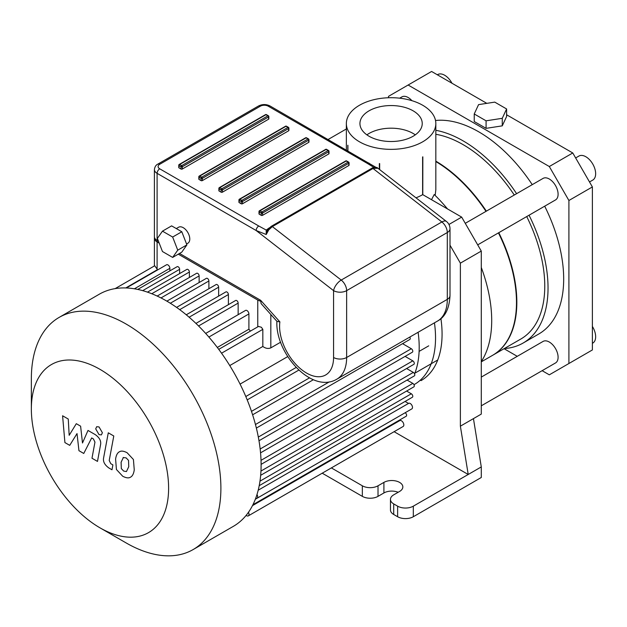 <?xml version="1.0" encoding="UTF-8"?>
<svg xmlns="http://www.w3.org/2000/svg" width="627" height="627" viewBox="0 0 627 627"><rect width="100%" height="100%" fill="white"/><g stroke="black" fill="none" stroke-linecap="round" stroke-linejoin="round"><path stroke-width="0.94" d="M428.719 345.845L419.102 351.394M437.732 359.984L414.862 373.19A101.676 58.703 60 0 0 418.107 332.271M69.722 445.358L77.027 433.586L78.947 450.688L83.759 453.462L91.675 437.936L93.392 438.924L94.959 442.121L91.989 458.235L97.491 461.409L100.524 444.911C101.339 441.142 99.599 437.717 95.288 434.636L87.999 430.443L82.49 442.999L80.609 426.172L76.306 423.687L69.174 435.31L68.265 419.048L62.59 415.772L64.91 442.584L69.722 445.358M123.401 457.436L121.097 462.264L121.325 468.604L123.676 471.081L126.442 471.559L128.754 466.684L128.527 460.39L126.129 457.882L123.127 457.561M119.757 451.612C117.555 452.537 116.175 455.03 115.595 459.089L116.426 469.49L122.712 476.246C125.98 477.923 128.441 478.299 130.095 477.382C132.289 476.465 133.676 473.957 134.256 469.858L133.426 459.505L127.093 452.718C123.832 451.048 121.387 450.68 119.757 451.612L119.161 451.91M130.095 477.382L130.69 477.084M108.283 432.81L103.651 457.663C102.82 461.417 104.552 464.85 108.855 467.954L111.99 469.764L112.891 464.905L110.775 463.69L109.216 460.484L113.785 435.992L108.283 432.81M99.042 434.644L101.402 434.879L102.381 432.716L99.042 426.94L96.683 426.705L95.704 428.868L99.042 434.644M256.365 428.076L409.815 339.481A2.069 1.191 -120 0 0 409.799 337.067M258.982 440.757L412.354 352.209A2.069 1.191 -120 0 0 412.676 350.556A2.069 1.191 -120 0 0 411.32 348.73L402.558 343.674M260.55 452.851L413.859 364.342A2.069 1.191 -120 0 0 414.173 362.68A2.069 1.191 -120 0 0 412.825 360.862L405.097 356.402M261.098 464.372L414.353 375.887A2.069 1.191 -120 0 0 414.674 374.233A2.069 1.191 -120 0 0 413.318 372.407L406.602 368.527M260.66 475.313L413.859 386.867A2.069 1.191 -120 0 0 414.173 385.205A2.069 1.191 -120 0 0 412.825 383.387L407.095 380.08M259.21 485.682L412.354 397.259A2.069 1.191 -120 0 0 412.676 395.606A2.069 1.191 -120 0 0 411.32 393.78L406.602 391.052M99.975 527.832A97.052 56.038 60 0 1 31.35 408.961A97.052 56.038 60 0 1 99.975 369.342A97.052 56.038 60 0 1 168.608 488.206A97.052 56.038 60 0 1 99.975 527.832L126.121 542.919A134.029 77.38 -120 0 0 193.132 549.566A134.029 77.38 -120 0 0 205.922 538.593A134.029 77.38 -120 0 0 220.892 488.206A134.029 77.38 -120 0 0 162.393 353.322A134.029 77.38 -120 0 0 59.11 317.419L99.317 294.204A134.029 77.38 60 0 1 215.116 344.615A134.029 77.38 60 0 1 256.984 494.531A3.198 1.842 60 0 1 257.007 498.269L411.837 408.882A3.198 1.842 -120 0 0 411.837 405.191A3.198 1.842 -120 0 0 408.639 403.349A3.198 1.842 -120 0 0 408.522 403.427L405.097 401.452M252.94 504.711L406.194 416.234A2.069 1.191 -120 0 0 406.508 414.572A2.069 1.191 -120 0 0 405.16 412.746L255.338 499.249M256.984 494.531A134.029 77.38 60 0 1 255.714 498.261A134.029 77.38 60 0 1 248.472 512.283A3.386 1.959 60 0 1 248.3 515.872L403.13 426.485A3.386 1.959 -120 0 0 403.13 422.574A3.386 1.959 -120 0 0 399.736 420.615A3.386 1.959 -120 0 0 399.532 420.764L398.937 420.419M159.219 243.151L157.103 241.936A9.24 5.337 180 0 1 154.399 238.158A9.24 5.337 180 0 1 154.438 237.641M260.526 301.148A9.24 5.337 180 0 1 257.76 300.043L178.287 254.162M280.614 342.217L270.825 347.867C268.254 348.941 265.589 348.471 262.831 346.472L262.831 329.363L261.396 327.263L258.52 326.432L218.745 349.357M157.189 270.174L157.189 269.806A2.774 1.599 -120 0 0 157.103 269.085L154.712 265.77L115.125 288.624M169.878 270.872L169.878 268.317A2.774 1.599 -120 0 0 168.671 265.527A2.774 1.599 -120 0 0 166.531 264.782L126.364 287.973M179.628 273.568L179.628 269.32A2.069 1.191 -120 0 0 178.726 267.235A2.069 1.191 -120 0 0 177.135 266.679L137.728 289.431M189.385 277.463L189.385 272.016A2.069 1.191 -120 0 0 188.484 269.931A2.069 1.191 -120 0 0 186.885 269.383L147.463 292.143M199.135 282.526L199.135 275.911A2.069 1.191 -120 0 0 198.234 273.834A2.069 1.191 -120 0 0 196.643 273.278L157.173 296.062M208.893 288.726L208.893 280.974A2.069 1.191 -120 0 0 207.992 278.89A2.069 1.191 -120 0 0 206.393 278.333L166.868 301.156M218.643 296.093L218.643 287.174A2.069 1.191 -120 0 0 217.741 285.097A2.069 1.191 -120 0 0 216.15 284.54L176.563 307.395M228.4 304.659L228.4 294.541A2.069 1.191 -120 0 0 227.499 292.456A2.069 1.191 -120 0 0 225.9 291.908L186.258 314.793M238.15 314.683L238.15 303.107A2.069 1.191 -120 0 0 237.249 301.023A2.069 1.191 -120 0 0 235.658 300.466L195.93 323.407M250.377 331.087A115.54 66.705 -120 0 0 248.903 329.214L248.903 313.939A2.774 1.599 -120 0 0 247.689 311.149A2.774 1.599 -120 0 0 245.557 310.404L205.672 333.431M403.427 344.168A101.676 58.703 -120 0 0 403.318 343.235M59.11 317.419A134.029 77.38 -120 0 0 31.35 378.771L31.35 408.961M248.472 512.283A134.029 77.38 60 0 1 246.137 515.378A134.029 77.38 60 0 1 233.346 526.351L193.132 549.566M248.3 515.872A3.386 1.959 60 0 1 246.137 515.378M257.007 498.269A3.198 1.842 60 0 1 255.714 498.261M217.31 347.452L248.903 329.214M229.748 365.572L262.831 346.472M287.73 356.583L240.07 384.1M408.522 403.427L258.191 490.22M245.8 396.53L296.187 367.438M298.852 370.079L247.195 399.901M434.448 322.834A101.676 58.703 60 0 1 414.478 384.414L413.977 384.704M440.922 318.634A101.676 58.703 60 0 1 421.015 380.644M422.723 141.796A44.736 25.832 180 0 1 373.974 147.392A44.736 25.832 180 0 1 346.355 123.535A44.736 25.832 180 0 1 391.091 97.702A44.736 25.832 180 0 1 435.828 123.535A44.736 25.832 180 0 1 422.723 141.796M415.991 197.819A44.736 25.832 0 0 0 422.614 194.691L422.614 156.954A44.736 25.832 0 0 0 422.723 156.891A44.736 25.832 0 0 0 422.833 156.828L422.786 194.66L461.676 217.114L448.948 224.466M431.509 199.7L434.229 194.519A120.165 69.378 -120 0 1 447.506 208.932M435.828 123.535L435.828 189.777L435.169 195.436M347.914 145.401L347.836 145.221A44.736 25.832 0 0 0 347.914 145.401L347.914 150.942M379.359 169.376L379.359 163.553A44.736 25.832 0 0 0 379.664 163.6L379.664 169.611M394.109 431.689L468.212 474.474L413.311 506.169A11.09 6.403 180 0 1 397.628 506.169L397.628 516.734A11.09 6.403 -0 0 0 413.311 516.734L413.311 506.169M450.006 245.204L460.375 263.152L460.375 426.172L468.212 474.474L481.285 466.927L481.285 477.492L413.311 516.734M397.628 516.734L393.701 514.469L393.701 503.904A11.09 6.403 180 0 1 390.456 499.374A11.09 6.403 180 0 1 393.701 494.852L399.587 491.45A11.09 6.403 180 0 0 402.84 486.928A11.09 6.403 180 0 0 395.99 481.011A11.09 6.403 180 0 0 383.904 482.398L383.904 492.963L378.018 496.357L378.018 485.792A11.09 6.403 180 0 1 362.335 485.792L362.335 496.357A11.09 6.403 -0 0 0 378.018 496.357M390.456 499.374L390.456 509.947A11.09 6.403 -0 0 0 393.701 514.469M398.169 492.273A11.09 6.403 -0 0 0 383.904 492.963M362.335 496.357L322.215 473.197M331.369 467.914L362.335 485.792M393.701 503.904L397.628 506.169M481.285 377.093L543.084 341.417A12.438 7.179 60 0 1 555.522 348.596A12.438 7.179 60 0 1 555.522 362.955L481.285 405.81M399.673 98.18L401.907 96.887A12.438 7.179 60 0 1 411.9 100.665M465.265 223.33L543.084 178.397A12.438 7.179 60 0 1 555.522 185.576A12.438 7.179 60 0 1 555.522 199.935L477.703 244.867M422.614 194.691L422.614 156.954M460.375 426.172L481.285 414.094L481.285 251.074L461.676 217.114M481.285 251.074L460.375 263.152M481.285 361.591A120.165 69.378 -120 0 0 481.285 267.447M347.789 145.323L347.789 150.864M379.664 163.6L379.492 169.478M415.293 134.852A31.146 17.987 0 0 0 369.068 133.457A31.146 17.987 0 0 0 366.889 134.852M369.068 110.814A31.146 17.987 180 0 1 403.012 106.919A31.146 17.987 180 0 1 422.237 123.535A31.146 17.987 180 0 1 391.091 141.514A31.146 17.987 180 0 1 359.937 123.535A31.146 17.987 180 0 1 369.068 110.814M498.441 232.891A115.54 66.705 60 0 1 516.483 302.457A115.54 66.705 60 0 1 492.556 355.344L481.285 361.85M435.828 161.554A115.54 66.705 60 0 1 486.003 211.354M473.448 418.624L481.285 466.927M378.018 485.792L383.904 482.398M388.521 97.741L388.521 96.339L431.595 71.47L486.818 103.353M506.608 114.772L572.772 152.972L549.307 166.523L568.908 200.491L592.382 186.94L572.772 152.972M592.382 186.94L592.382 349.952L549.307 374.828L542.128 370.682M474.231 113.973L478.573 104.623L494.758 102.123L506.608 108.965L502.266 118.307L486.082 120.815L474.231 113.973L474.231 121.52L486.082 128.355L486.082 120.815M502.266 118.307L502.266 125.855L506.608 116.512L506.608 108.965M502.266 125.855L486.082 128.355M568.908 200.491L568.908 363.503M408.122 85.021L549.307 166.523M592.382 343.322L592.781 343.094A13.865 8.002 -120 0 0 592.382 326.424M451.973 83.234A13.865 8.002 -120 0 0 437.74 74.558L437.34 74.785M589.513 181.963L592.781 180.074A13.865 8.002 -120 0 0 592.781 164.07A13.865 8.002 -120 0 0 578.917 156.06L575.649 157.949M498.786 232.688A115.54 66.705 60 0 1 516.836 302.253A115.54 66.705 60 0 1 492.908 355.141A115.54 66.705 60 0 1 492.728 355.243M435.828 161.147A115.54 66.705 60 0 1 486.356 211.15M526.719 216.566A115.54 66.705 60 0 1 544.769 286.124A115.54 66.705 60 0 1 520.841 339.019L492.908 355.141M435.828 134.288A115.54 66.705 60 0 1 514.281 195.028M529.047 215.226A120.165 69.378 60 0 1 548.037 288.012A120.165 69.378 60 0 1 523.145 343.024A120.165 69.378 60 0 1 504.335 348.549M435.828 130.298A120.165 69.378 60 0 1 516.609 193.688M544.691 206.189A120.165 69.378 60 0 1 563.681 278.976A120.165 69.378 60 0 1 538.797 333.987L523.145 343.024M435.514 120.494A120.165 69.378 60 0 1 532.252 184.651M517.259 356.324L504.061 348.706M260.66 300.302L279.885 321.87L277.016 321.439L261.091 303.57L260.66 300.302L179.518 253.449M269.532 227.687L266.209 230.062A1.85 1.364 -140.8 0 0 267.619 229.748M258.763 226.002L159.72 168.812A5.549 3.206 180 0 1 159.72 164.282A3.699 2.132 60 0 0 157.871 164.102C155.958 164.956 154.806 166.774 154.399 169.564A9.24 5.337 0 0 0 157.103 173.342L256.153 230.524A3.699 2.132 -60 0 1 258.763 226.002L266.209 230.062L266.248 234.506L267.643 229.725M276.899 321.134C275.057 352.915 311.454 394.211 336.824 379.194A47.417 27.376 -120 0 0 346.645 357.492L346.645 290.638L447.302 232.531A9.24 5.337 0 0 0 450.006 228.753A9.24 9.24 0 0 0 446.432 221.456A9.24 4.35 127.8 0 0 441.878 221.958L341.221 280.073A9.24 4.35 127.8 0 0 333.572 290.638L256.153 230.524L266.248 234.506L268.756 229.874L272.361 226.606A1.85 1.066 -120 0 0 271.209 226.363L267.58 229.803M268.575 116.191A0.925 0.533 120 0 0 267.925 115.815A0.925 0.533 60 0 1 268.575 116.951A0.925 0.533 0 0 0 268.85 116.567L268.85 118.832A0.925 0.533 180 0 1 268.575 119.216L182.3 169.024A0.925 0.533 180 0 1 180.991 169.024L179.032 167.887A0.925 0.533 180 0 1 178.766 167.511L178.766 165.246A0.925 0.533 0 0 0 179.032 165.63A0.925 0.533 -60 0 1 179.69 164.493A0.925 0.533 -120 0 0 179.228 164.446A0.925 0.925 0 0 0 178.766 165.246A0.925 0.533 0 0 1 179.032 164.87M308.696 139.351A0.925 0.533 120 0 0 308.037 138.975A0.925 0.533 60 0 1 308.696 140.111A0.925 0.533 0 0 0 308.962 139.735L308.962 141.992A0.925 0.533 180 0 1 308.696 142.376L222.42 192.183A0.925 0.533 180 0 1 221.112 192.183L219.152 191.055A0.925 0.533 180 0 1 218.878 190.671L218.878 188.406A0.925 0.533 0 0 0 219.152 188.79A0.925 0.533 -60 0 1 219.803 187.653A0.925 0.533 -120 0 0 219.34 187.606A0.925 0.925 0 0 0 218.878 188.406A0.925 0.533 0 0 1 219.152 188.029M288.632 127.775A0.925 0.533 120 0 0 287.981 127.399A0.925 0.533 60 0 1 288.632 128.527A0.925 0.533 0 0 0 288.906 128.151L288.906 130.416A0.925 0.533 180 0 1 288.632 130.792L202.356 180.6A0.925 0.533 180 0 1 201.055 180.6L199.088 179.471A0.925 0.533 180 0 1 198.822 179.095L198.822 176.83A0.925 0.533 0 0 0 199.088 177.206A0.925 0.533 -60 0 1 199.747 176.077A0.925 0.533 -120 0 0 199.284 176.03A0.925 0.925 0 0 0 198.822 176.83A0.925 0.533 0 0 1 199.088 176.453M348.808 162.511A0.925 0.533 120 0 0 348.157 162.134A0.925 0.533 60 0 1 348.808 163.271A0.925 0.533 0 0 0 349.074 162.895L349.074 165.152A0.925 0.533 180 0 1 348.808 165.536L262.533 215.343A0.925 0.533 180 0 1 261.224 215.343L259.264 214.215A0.925 0.533 180 0 1 258.99 213.831L258.99 211.573A0.925 0.533 0 0 0 259.264 211.95A0.925 0.533 -60 0 1 259.915 210.813A0.925 0.533 -120 0 0 259.453 210.766A0.925 0.925 0 0 0 258.99 211.573A0.925 0.533 0 0 1 259.264 211.189M328.752 150.935A0.925 0.533 120 0 0 328.093 150.558A0.925 0.533 60 0 1 328.752 151.687A0.925 0.533 0 0 0 329.018 151.311L329.018 153.576A0.925 0.533 180 0 1 328.752 153.952L242.477 203.759A0.925 0.533 180 0 1 241.168 203.759L239.208 202.631A0.925 0.533 180 0 1 238.934 202.255L238.934 199.989A0.925 0.533 0 0 0 239.208 200.366A0.925 0.533 -60 0 1 239.859 199.237A0.925 0.533 -120 0 0 239.396 199.19A0.925 0.925 0 0 0 238.934 199.989A0.925 0.533 0 0 1 239.208 199.613M437.481 321.087C445.154 317.043 449.324 308.547 450.006 295.607A9.24 5.337 180 0 1 447.302 299.377L346.645 357.492A9.24 5.337 180 0 1 333.572 357.492L333.572 290.638A9.24 5.337 -0 0 0 346.645 290.638A9.24 5.337 -120 0 0 341.221 280.073L272.361 226.606L373.01 168.491L377.877 168.224C376.498 166.32 371.223 168.146 371.866 168.248A1.85 1.066 60 0 1 373.01 168.491L441.878 221.958A9.24 5.337 60 0 1 447.302 232.531L447.302 299.377A47.417 27.376 60 0 1 437.481 321.087L336.824 379.194M159.72 164.282L260.37 106.175A5.549 3.206 180 0 1 268.215 106.175L367.265 163.357A3.699 2.132 -60 0 1 369.115 163.177L369.115 163.177A3.699 2.132 -60 0 1 369.131 163.185M162.464 231.151L171.618 225.869L181.806 231.755L186.901 244.883L181.806 252.132L172.652 257.415L162.464 251.529L157.369 238.401L162.464 231.151L172.652 237.037L177.747 250.165L172.652 257.415M186.901 244.883L177.747 250.165M181.806 231.755L172.652 237.037M176.289 228.573L178.624 227.225A9.24 5.337 60 0 1 187.865 232.562A9.24 5.337 60 0 1 187.865 243.229L186.556 243.989M270.825 347.867L270.825 314.495M257.76 300.043L257.76 326.832M157.103 269.085L157.103 241.936M170.317 303.241L208.893 280.974M199.135 275.911L160.998 297.935M151.765 293.734L189.385 272.016M179.628 269.32L142.682 290.654M169.878 268.317L134.39 288.804M157.189 269.806L125.761 287.95M259.978 481.16L411.32 393.78M260.95 471.065L412.825 383.387M261.02 460.336L413.318 372.407M260.158 449.003L412.825 360.862M411.32 348.73L258.324 437.066M255.455 424.518L329.308 381.882M251.474 411.375L309.503 377.869M218.643 287.174L179.706 309.66M221.543 353.205L262.831 329.363M208.877 337.052L248.903 313.939M228.4 294.541L189.127 317.215M198.555 325.969L238.15 303.107M279.885 321.87A38.176 22.039 -120 0 0 304.573 371.827A38.176 22.039 -120 0 0 333.572 357.492M158.506 241.317L157.103 240.509A9.24 5.337 180 0 1 154.399 236.74L154.399 169.564M157.252 242.022A9.24 5.337 -60 0 1 157.103 240.509L157.103 173.342A3.699 2.132 -60 0 1 159.72 168.812M367.265 163.357L373.951 167.425M157.871 164.102L258.52 105.987C262.368 104.082 266.216 104.082 270.065 105.987A3.699 2.132 120 0 0 268.215 106.175M258.52 105.987A3.699 2.132 60 0 1 260.37 106.175M325.672 149.375A0.925 0.533 60 0 1 326.134 149.422A0.925 0.533 -60 0 1 326.596 149.375A0.925 0.925 0 0 0 325.672 149.375L239.396 199.19M241.818 200.366A0.925 0.533 120 0 0 241.168 201.502A0.925 0.533 0 0 0 242.477 201.502A0.925 0.533 -120 0 0 241.818 200.366L239.859 199.237L326.134 149.422L328.093 150.558L241.818 200.366M242.477 203.759L242.477 201.502L328.752 151.687L328.752 153.952M239.208 202.631L239.208 200.366L241.168 201.502L241.168 203.759M345.728 160.959A0.925 0.533 60 0 1 346.19 161.006A0.925 0.533 -60 0 1 346.653 160.959A0.925 0.925 0 0 0 345.728 160.959L259.453 210.766M261.882 211.95A0.925 0.533 120 0 0 261.224 213.078A0.925 0.533 0 0 0 262.533 213.078A0.925 0.533 -120 0 0 261.882 211.95L259.915 210.813L346.19 161.006L348.157 162.134L261.882 211.95M262.533 215.343L262.533 213.078L348.808 163.271L348.808 165.536M259.264 214.215L259.264 211.95L261.224 213.078L261.224 215.343M285.559 126.215A0.925 0.533 60 0 1 286.022 126.262A0.925 0.533 -60 0 1 286.484 126.215A0.925 0.925 0 0 0 285.559 126.215L199.284 176.03M201.706 177.206A0.925 0.533 120 0 0 201.055 178.342A0.925 0.533 0 0 0 202.356 178.342A0.925 0.533 -120 0 0 201.706 177.206L199.747 176.077L286.022 126.262L287.981 127.399L201.706 177.206M202.356 180.6L202.356 178.342L288.632 128.527L288.632 130.792M199.088 179.471L199.088 177.206L201.055 178.342L201.055 180.6M305.615 137.799A0.925 0.533 60 0 1 306.078 137.846A0.925 0.533 -60 0 1 306.54 137.799A0.925 0.925 0 0 0 305.615 137.799L219.34 187.606M221.762 188.79A0.925 0.533 120 0 0 221.112 189.918A0.925 0.533 0 0 0 222.42 189.918A0.925 0.533 -120 0 0 221.762 188.79L219.803 187.653L306.078 137.846L308.037 138.975L221.762 188.79M222.42 192.183L222.42 189.918L308.696 140.111L308.696 142.376M219.152 191.055L219.152 188.79L221.112 189.918L221.112 192.183M265.503 114.639A0.925 0.533 60 0 1 265.966 114.686A0.925 0.533 -60 0 1 266.428 114.639A0.925 0.925 0 0 0 265.503 114.639L179.228 164.446M182.3 169.024L182.3 166.758A0.925 0.533 -120 0 0 181.65 165.63A0.925 0.533 120 0 0 180.991 166.758A0.925 0.533 0 0 0 182.3 166.758L268.575 116.951L268.575 119.216M181.65 165.63L179.69 164.493L265.966 114.686L267.925 115.815L181.65 165.63M179.032 167.887L179.032 165.63L180.991 166.758L180.991 169.024M154.399 265.958L154.399 238.158M399.736 420.615L252.469 505.636M408.639 403.349L258.199 490.204M313.367 379.719L252.61 414.8M346.355 150.033L346.355 123.535M328.101 139.5L346.355 128.966M371.866 168.248L271.209 226.363M446.432 221.456L377.877 168.224M270.065 105.987L376.035 167.393M154.399 236.74A9.24 9.24 0 0 0 155.034 240.102M450.006 295.607L450.006 228.753M329.018 151.311A0.925 0.925 0 0 0 328.556 150.511L326.596 149.375M349.074 162.895A0.925 0.925 0 0 0 348.612 162.087L346.653 160.959M288.906 128.151A0.925 0.925 0 0 0 288.444 127.352L286.484 126.215M308.962 139.735A0.925 0.925 0 0 0 308.5 138.928L306.54 137.799M268.85 116.567A0.925 0.925 0 0 0 268.387 115.768L266.428 114.639"/></g></svg>
